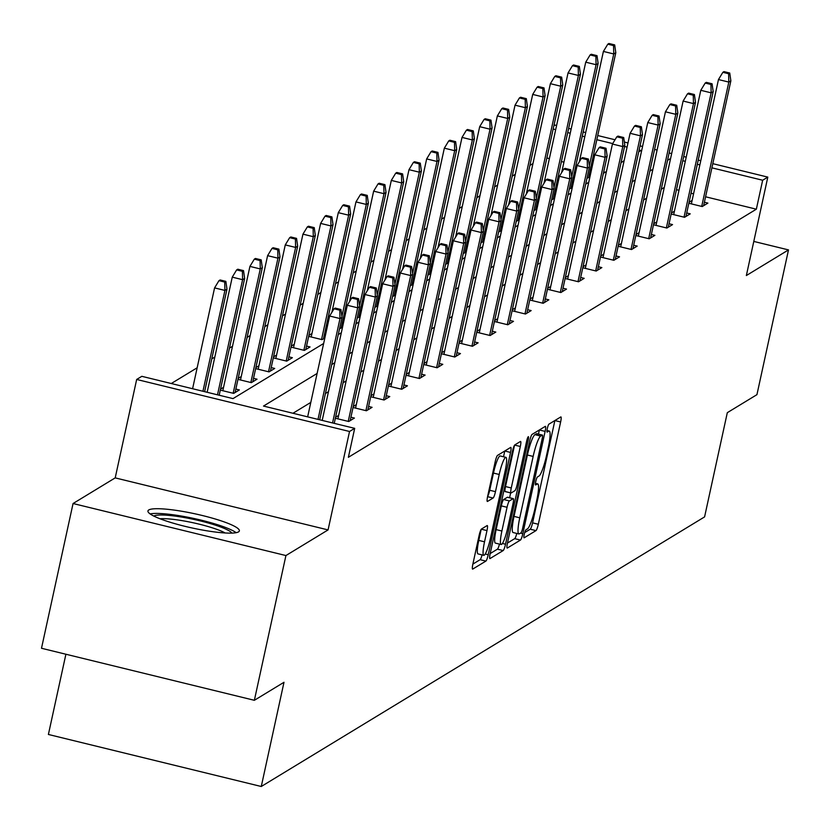<?xml version="1.0" encoding="UTF-8"?>
<svg xmlns="http://www.w3.org/2000/svg" width="830" height="830" viewBox="0 0 830 830"><rect width="100%" height="100%" fill="white"/><g stroke="black" fill="none" stroke-linecap="round" stroke-linejoin="round"><path stroke-width="1.25" d="M524.249 534.302A4.119 0.654 103.7 0 0 524.052 537.83A4.119 0.654 103.7 0 0 524.155 537.809L535.973 530.619A5.883 0.934 103.7 0 0 538.328 524.259L560.634 421.962A5.883 0.934 103.7 0 0 560.914 416.919A5.883 0.934 103.7 0 0 560.758 416.961L548.941 424.14A4.119 0.654 103.7 0 0 547.292 428.591A4.119 0.654 103.7 0 0 547.095 432.119A4.119 0.654 103.7 0 0 547.209 432.098L548.734 431.164A18.841 2.978 103.7 0 1 549.242 431.05A18.841 2.978 103.7 0 1 548.329 447.194L546.472 455.712A18.841 2.978 103.7 0 1 538.95 476.067L537.415 477.001A4.119 0.654 103.7 0 0 535.775 481.452A4.119 0.654 103.7 0 0 535.568 484.979A4.119 0.654 103.7 0 0 535.682 484.948L537.217 484.025A18.841 2.978 103.7 0 1 537.716 483.911A18.841 2.978 103.7 0 1 536.803 500.044L534.945 508.572A18.841 2.978 103.7 0 1 527.424 528.918L525.898 529.851A4.119 0.654 103.7 0 0 524.249 534.302M148.778 509.952A46.781 7.231 -167.7 0 1 198.858 514.683A46.781 7.231 -167.7 0 1 239.362 530.889A46.781 7.231 -167.7 0 1 238.532 531.885A46.781 7.231 -167.7 0 1 188.452 527.154A46.781 7.231 -167.7 0 1 147.948 510.958A46.781 7.231 -167.7 0 1 148.778 509.952M73.061 503.52L285.925 555.55L328.068 529.913L115.204 477.883L73.061 503.52L41.5 648.272L254.364 700.302L283.995 682.281L261.274 786.498L704.587 516.893L727.308 412.676L756.939 394.655L788.5 249.903L753.796 241.426M254.364 700.302L285.925 555.55M481.493 529A5.883 0.934 103.7 0 0 479.138 535.36L472.882 564.058A5.883 0.934 103.7 0 0 472.592 569.11A5.883 0.934 103.7 0 0 472.758 569.069L485.882 561.09A5.883 0.934 103.7 0 0 488.227 554.731L510.533 452.433A5.883 0.934 103.7 0 0 510.824 447.391A5.883 0.934 103.7 0 0 510.658 447.422L497.533 455.4A5.883 0.934 103.7 0 0 495.188 461.76L487.625 496.433A5.883 0.934 103.7 0 0 487.345 501.476A5.883 0.934 103.7 0 0 487.501 501.434L493.113 498.021A5.883 0.934 103.7 0 0 495.469 491.661L499.214 474.47A15.749 2.49 103.7 0 1 505.927 457.361A15.749 2.49 103.7 0 1 505.169 470.849L490.478 538.203A15.749 2.49 103.7 0 1 483.766 555.312A15.749 2.49 103.7 0 1 484.533 541.814L486.982 530.598A5.883 0.934 103.7 0 0 487.262 525.556A5.883 0.934 103.7 0 0 487.106 525.587L481.493 529M712.804 163.666L767.812 177.112L746.357 275.539L788.5 249.903M767.812 177.112L762.656 180.245L711.891 167.836M317.112 373.459L263.504 406.067L354.69 428.353L348.372 457.299L756.348 209.191L762.656 180.245M354.69 428.353L349.534 431.486L136.67 379.455L141.826 376.322L233.012 398.608L323.648 343.485M328.068 529.913L349.534 431.486M507.462 543.028A5.883 0.934 103.7 0 0 507.182 548.07A5.883 0.934 103.7 0 0 507.338 548.039L520.462 540.06A5.883 0.934 103.7 0 0 522.817 533.7L545.113 431.403A5.883 0.934 103.7 0 0 545.403 426.35A5.883 0.934 103.7 0 0 545.248 426.392L532.123 434.37A5.883 0.934 103.7 0 0 529.768 440.73L507.462 543.028M503.167 550.57L490.042 558.549A5.883 0.934 103.7 0 1 489.887 558.59A5.883 0.934 103.7 0 1 490.177 553.548L512.484 451.25A5.883 0.934 103.7 0 1 514.828 444.89L520.441 441.477A5.883 0.934 103.7 0 1 520.607 441.436A5.883 0.934 103.7 0 1 520.317 446.478L511.27 487.967A5.883 0.934 103.7 0 0 510.99 493.01A5.883 0.934 103.7 0 0 511.145 492.979L514.87 490.706A5.883 0.934 103.7 0 0 517.225 484.346L526.645 441.155A4.119 0.654 103.7 0 1 528.399 436.684A4.119 0.654 103.7 0 1 528.202 440.211L505.522 544.21A5.883 0.934 103.7 0 1 503.167 550.57L497.419 549.17L490.167 553.579M65.902 654.237L48.399 734.467L261.274 786.498M237.971 379.362L251.366 382.64L257.03 379.196L253.524 378.335M238.179 378.397L241.24 376.53M273.319 357.865L286.713 361.143L292.378 357.699L288.871 356.838M273.526 356.9L276.587 355.033M325.36 335.621L324.219 335.341M324.862 337.945L322.061 339.646L308.667 336.368M308.874 335.403L311.935 333.536M360.708 314.124L359.566 313.844M360.21 316.448L357.19 318.098M345.156 315.151L344.014 314.871M344.222 313.906L345.612 313.055M396.055 292.627L394.914 292.347M395.557 294.951L392.538 296.601M380.503 293.654L379.362 293.374M379.569 292.409L380.96 291.558M431.413 271.13L430.262 270.85M430.905 273.454L427.886 275.104M415.851 272.157L414.71 271.877M414.917 270.912L416.307 270.061M466.761 249.633L465.609 249.353M466.252 251.957L463.233 253.607M451.198 250.66L450.057 250.38M450.265 249.415L451.655 248.564M502.109 228.136L500.957 227.856M501.6 230.46L498.581 232.11M486.546 229.163L485.405 228.883M485.612 227.918L487.002 227.067M537.456 206.639L536.304 206.359M536.948 208.963L533.929 210.613M521.894 207.666L520.752 207.386M520.96 206.421L522.35 205.57M572.804 185.142L571.652 184.862M572.295 187.466L569.276 189.116M557.241 186.169L556.1 185.889M556.308 184.924L557.698 184.073M605.215 172.256L603.701 171.883M591.666 168.936L590.514 168.656M577.161 165.398L575.958 165.097M563.923 162.161L561.412 161.549M549.377 158.603L546.856 157.991M532.964 163.562L529.903 165.419M515.285 174.31L512.224 176.168M497.616 185.059L494.556 186.916M479.937 195.807L476.877 197.665M462.269 206.556L459.208 208.413M444.59 217.304L441.529 219.162M426.921 228.053L423.86 229.91M409.242 238.801L406.181 240.659M391.573 249.55L388.513 251.407M373.894 260.298L370.834 262.156M356.226 271.047L353.165 272.904M338.547 281.795L335.486 283.652M320.878 292.544L317.817 294.401M303.199 303.292L300.138 305.15M285.53 314.041L282.47 315.898M267.851 324.789L264.791 326.647M250.183 335.538L247.122 337.395M232.504 346.286L229.443 348.144M214.835 357.035L211.775 358.892M197.156 367.783L171.271 383.522M590.472 174.393L589.331 174.113M589.964 176.717L586.955 178.367M574.92 175.421L573.769 175.14M573.987 174.175L575.377 173.325M555.125 195.89L553.984 195.61M554.616 198.214L551.608 199.864M539.573 196.918L538.421 196.637M538.639 195.673L540.029 194.822M519.777 217.387L518.636 217.107M519.269 219.711L516.26 221.361M504.225 218.415L503.073 218.134M503.291 217.169L504.682 216.319M484.43 238.884L483.288 238.604M483.921 241.208L480.912 242.858M468.877 239.912L467.726 239.631M467.944 238.667L469.334 237.816M449.082 260.381L447.941 260.101M448.574 262.705L445.565 264.355M433.53 261.409L432.378 261.128M432.596 260.163L433.986 259.313M413.734 281.878L412.593 281.598M413.226 284.202L410.217 285.852M398.182 282.906L397.031 282.625M397.248 281.661L398.639 280.81M378.387 303.375L377.245 303.095M377.878 305.699L374.87 307.349M362.835 304.402L361.683 304.122M361.901 303.158L363.291 302.307M343.039 324.872L341.898 324.592M342.531 327.196L339.522 328.846M327.487 325.9L326.335 325.619M326.553 324.655L327.943 323.804M290.988 347.116L304.392 350.395L310.057 346.95L306.55 346.089M291.206 346.151L294.266 344.284M255.64 368.613L269.045 371.892L274.709 368.447L271.202 367.586M255.858 367.649L258.919 365.781M220.292 390.11L233.697 393.389L239.362 389.944L235.855 389.083M220.51 389.146L223.571 387.278M553.89 125.724L554.948 125.081L556.598 125.486M115.204 477.883L136.67 379.455M568.633 128.422L571.154 129.034M583.189 131.98L585.7 132.593M597.735 135.539L615.02 139.762M624.347 142.044L627.999 142.936M640.034 145.873L642.545 146.485M654.58 149.431L657.101 150.043M669.136 152.99L671.657 153.602M683.692 156.548L686.213 157.161M698.248 160.107L700.769 160.719M638.716 151.88L640.978 150.5L639.121 150.043M627.086 147.107L624.565 146.485M612.696 143.59L596.832 139.71M584.797 136.763L582.276 136.151M570.241 133.215L567.72 132.593M555.685 129.656L553.164 129.034M338.267 334.604L341.327 332.737M355.935 323.856L358.996 321.988M373.614 313.107L376.675 311.24M391.283 302.359L394.343 300.491M408.962 291.61L412.022 289.743M426.63 280.862L429.691 278.994M444.309 270.113L447.37 268.246M461.978 259.365L465.039 257.497M479.657 248.616L482.718 246.749M497.326 237.868L500.386 236M515.005 227.119L518.065 225.252M532.673 216.371L535.734 214.503M550.352 205.622L553.413 203.755M568.021 194.874L571.082 193.006M585.7 184.125L588.761 182.258M603.369 173.377L606.429 171.509M621.048 162.628L624.108 160.761M670.588 158.489L667.538 160.346M652.92 169.237L649.859 171.094M635.24 179.986L632.19 181.843M617.572 190.734L614.511 192.591M599.893 201.483L596.843 203.34M582.224 212.231L579.164 214.088M564.545 222.98L561.495 224.837M546.877 233.728L543.816 235.585M529.198 244.477L526.147 246.334M511.529 255.225L508.468 257.082M493.85 265.974L490.8 267.831M476.181 276.722L473.121 278.579M458.502 287.471L455.442 289.328M440.834 298.219L437.773 300.076M423.155 308.968L420.094 310.825M405.486 319.716L402.426 321.573M387.807 330.464L384.747 332.322M370.139 341.213L367.078 343.07M352.46 351.962L349.399 353.819M334.791 362.71L331.73 364.567M699.856 164.89L697.335 164.278M685.3 161.331L682.779 160.719M664.28 187.435L661.22 189.302M646.612 198.183L643.551 200.051M628.933 208.932L625.872 210.799M611.264 219.68L608.203 221.548M593.585 230.429L590.524 232.296M575.916 241.177L572.856 243.045M558.237 251.926L555.177 253.793M540.569 262.674L537.508 264.542M522.89 273.423L519.829 275.29M505.221 284.171L502.16 286.039M487.542 294.92L484.481 296.787M469.863 305.668L466.813 307.536M452.194 316.417L449.134 318.284M434.515 327.165L431.465 329.033M416.847 337.914L413.786 339.781M399.168 348.662L396.118 350.53M381.499 359.411L378.439 361.278M363.82 370.159L360.77 372.027M346.151 380.908L343.091 382.775M328.473 391.656L325.422 393.524M310.804 402.405L292.959 413.267M756.348 209.191L705.583 196.783M693.548 193.847L691.027 193.224M678.992 190.288L676.471 189.665M335.569 417.262L338.63 415.405M350.914 417.21L354.42 418.071L348.756 421.516L335.362 418.237M353.248 406.513L356.309 404.656M368.582 406.461L372.089 407.323L366.424 410.767L353.03 407.489M370.917 395.765L373.977 393.908M386.261 395.713L389.768 396.574L384.103 400.019L370.709 396.74M388.596 385.016L391.656 383.159M403.93 384.964L407.437 385.826L401.772 389.27L388.378 385.992M406.264 374.268L409.325 372.411M421.609 374.216L425.116 375.077L419.451 378.522L406.057 375.243M423.943 363.53L427.004 361.662M439.288 363.467L442.784 364.329L437.12 367.773L423.725 364.495M441.612 352.781L444.673 350.914M456.957 352.719L460.463 353.58L454.799 357.025L441.404 353.746M459.291 342.033L462.352 340.165M474.636 341.97L478.132 342.832L472.467 346.276L459.073 342.998M476.96 331.284L480.02 329.417M492.304 331.222L495.811 332.083L490.146 335.528L476.752 332.249M494.639 320.536L497.699 318.668M509.983 320.473L513.49 321.335L507.825 324.779L494.421 321.501M512.307 309.787L515.368 307.92M527.652 309.725L531.159 310.586L525.494 314.031L512.1 310.752M529.986 299.039L533.047 297.171M545.331 298.976L548.838 299.838L543.173 303.282L529.768 300.004M547.655 288.29L550.715 286.423M562.999 288.228L566.506 289.089L560.841 292.534L547.447 289.255M565.334 277.542L568.394 275.674M580.678 277.479L584.185 278.341L578.52 281.785L565.116 278.507M583.002 266.793L586.063 264.926M598.347 266.731L601.854 267.592L596.189 271.037L582.795 267.758M600.681 256.045L603.742 254.177M616.026 255.982L619.533 256.844L613.868 260.288L600.464 257.01M618.35 245.296L621.411 243.429M633.695 245.234L637.201 246.095L631.537 249.54L618.143 246.261M636.029 234.548L639.09 232.68M651.374 234.485L654.88 235.347L649.216 238.791L635.811 235.513M653.698 223.799L656.758 221.932M669.042 223.737L672.549 224.598L666.884 228.043L653.49 224.764M671.377 213.051L674.437 211.183M686.721 212.988L690.228 213.85L684.563 217.294L671.159 214.016M689.045 202.302L692.106 200.435M704.39 202.24L707.897 203.101L702.232 206.546L688.838 203.267M524.685 532.58L530.225 529.218A5.883 0.934 103.7 0 0 532.57 522.859L554.876 420.561A5.883 0.934 103.7 0 0 554.886 420.53M538.473 434.111L539.365 429.992A5.883 0.934 103.7 0 0 539.375 429.961M507.462 543.059L514.704 538.649A5.883 0.934 103.7 0 0 516.789 533.431M520.97 532.839A4.119 0.654 103.7 0 0 522.62 528.388L542.198 438.593A4.119 0.654 103.7 0 0 542.395 435.065A4.119 0.654 103.7 0 0 542.291 435.096L540.672 436.072A18.841 2.978 103.7 0 0 533.151 456.427L519.767 517.806A18.841 2.978 103.7 0 0 518.854 533.939A18.841 2.978 103.7 0 0 519.362 533.825L520.97 532.839M536.73 433.737A4.119 0.654 103.7 0 0 536.647 433.665A4.119 0.654 103.7 0 0 536.533 433.685L542.291 435.096M518.854 533.939L513.096 532.528A18.841 2.978 103.7 0 1 514.019 516.395L527.392 455.016A18.841 2.978 103.7 0 1 534.925 434.671L536.533 433.685M514.538 445.202L505.522 486.556A5.883 0.934 103.7 0 0 505.231 491.609A5.883 0.934 103.7 0 0 505.397 491.568L510.865 492.906M510.647 492.927L509.599 497.73M501.891 531.013A15.749 2.49 103.7 0 0 501.123 544.511A15.749 2.49 103.7 0 0 507.836 527.403L513.013 503.675A5.883 0.934 103.7 0 0 513.293 498.633A5.883 0.934 103.7 0 0 513.137 498.664L509.413 500.926A5.883 0.934 103.7 0 0 507.057 507.286L501.891 531.013L496.133 529.613A15.749 2.49 103.7 0 0 495.365 543.1L501.123 544.511M507.67 497.326A5.883 0.934 103.7 0 0 507.545 497.222A5.883 0.934 103.7 0 0 507.379 497.263L513.137 498.664M496.133 529.613L501.31 505.885A5.883 0.934 103.7 0 1 503.654 499.525L507.379 497.263M497.419 549.17A5.883 0.934 103.7 0 0 499.463 544.107M483.766 555.312L478.018 553.901A15.749 2.49 103.7 0 1 478.775 540.413L481.203 529.312M505.927 457.361L500.179 455.961A15.749 2.49 103.7 0 0 493.466 473.069L499.214 474.47M487.656 496.309A5.883 0.934 103.7 0 0 489.71 490.26L493.466 473.069M503.53 456.78L504.775 451.022A5.883 0.934 103.7 0 0 504.785 451.001L510.533 452.433M472.872 564.089L480.124 559.679A5.883 0.934 103.7 0 0 482.095 554.897M614.688 44.903L608.929 43.502L607.799 44.187L613.546 45.598L614.688 44.903L615.798 52.715L613.754 53.96L603.4 51.429L579.33 161.819M613.546 45.598L613.754 53.96L589.341 165.938M615.798 52.715L588.574 177.558M603.4 51.429L607.799 44.187M728.615 73.714L729.746 73.03L723.988 71.619L722.857 72.314L728.615 73.714L728.823 82.087L730.857 80.842L703.643 205.684M701.713 206.411L728.823 82.087L718.469 79.556L691.359 203.879M722.857 72.314L718.469 79.556M730.857 80.842L729.746 73.03M597.009 55.652L591.261 54.251L590.12 54.936L595.878 56.347L597.009 55.652L598.119 63.464L596.085 64.709L585.731 62.177L561.661 172.567M595.878 56.347L596.085 64.709L571.673 176.686M598.119 63.464L570.905 188.306M585.731 62.177L590.12 54.936M579.34 66.4L573.582 64.999L572.451 65.684L578.199 67.095L579.34 66.4L580.45 74.212L578.406 75.457L568.052 72.926L543.982 183.316M578.199 67.095L578.406 75.457L553.994 187.435M580.45 74.212L553.226 199.055M568.052 72.926L572.451 65.684M710.937 84.463L712.067 83.778L706.32 82.367L705.189 83.062L710.937 84.463L711.144 92.836L713.188 91.591L685.964 216.433M684.034 217.159L711.144 92.836L700.79 90.304L673.68 214.628M705.189 83.062L700.79 90.304M713.188 91.591L712.067 83.778M693.268 95.211L694.399 94.527L688.641 93.116L687.51 93.811L693.268 95.211L693.475 103.584L695.509 102.339L668.295 227.181M666.365 227.908L693.475 103.584L683.121 101.053L656.011 225.376M687.51 93.811L683.121 101.053M695.509 102.339L694.399 94.527M153.799 516.073A40.483 6.256 -167.7 0 1 179.851 516.779A40.483 6.256 -167.7 0 1 231.912 533.109M225.179 532.974A37.485 5.789 12.3 0 0 180.172 520.327A37.485 5.789 12.3 0 0 159.972 518.76M236.156 532.684A46.48 7.18 12.3 0 0 177.952 515.482A46.48 7.18 12.3 0 0 150.116 513.926M561.661 77.149L555.913 75.748L554.772 76.433L560.53 77.844L561.661 77.149L562.771 84.961L560.738 86.206L550.383 83.674L526.313 194.064M560.53 77.844L560.738 86.206L536.315 198.183M562.771 84.961L535.558 209.803M550.383 83.674L554.772 76.433M675.589 105.96L676.72 105.275L670.972 103.864L669.841 104.559L675.589 105.96L675.796 114.333L677.84 113.088L650.616 237.93M648.687 238.656L675.796 114.333L665.442 111.801L638.332 236.125M669.841 104.559L665.442 111.801M677.84 113.088L676.72 105.275M543.992 87.897L538.234 86.496L537.103 87.181L542.851 88.592L543.992 87.897L545.103 95.709L543.059 96.954L532.704 94.423L508.634 204.813M542.851 88.592L543.059 96.954L518.646 208.932M545.103 95.709L517.879 220.552M532.704 94.423L537.103 87.181M657.92 116.708L659.051 116.024L653.293 114.613L652.162 115.308L657.92 116.708L658.128 125.081L660.161 123.836L632.948 248.678M631.018 249.405L658.128 125.081L647.774 122.55L620.664 246.873M652.162 115.308L647.774 122.55M660.161 123.836L659.051 116.024M526.313 98.646L520.566 97.245L519.424 97.93L525.183 99.341L526.313 98.646L527.424 106.458L525.39 107.703L515.036 105.171L490.966 215.561M525.183 99.341L525.39 107.703L500.967 219.68M527.424 106.458L500.21 231.3M515.036 105.171L519.424 97.93M640.241 127.457L641.372 126.772L635.624 125.361L634.494 126.056L640.241 127.457L640.449 135.829L642.493 134.585L615.269 259.427M613.339 260.153L640.449 135.829L630.095 133.298L602.985 257.622M634.494 126.056L630.095 133.298M642.493 134.585L641.372 126.772M508.645 109.394L502.887 107.993L501.756 108.678L507.504 110.089L508.645 109.394L509.755 117.206L507.711 118.451L497.357 115.92L473.287 226.31M507.504 110.089L507.711 118.451L483.299 230.429M509.755 117.206L482.531 242.049M497.357 115.92L501.756 108.678M622.573 138.205L623.704 137.521L617.945 136.11L616.815 136.805L622.573 138.205L622.78 146.578L624.814 145.333L597.6 270.175M595.67 270.902L622.78 146.578L612.426 144.047L585.316 268.37M616.815 136.805L612.426 144.047M624.814 145.333L623.704 137.521M490.966 120.143L485.218 118.742L484.077 119.427L489.835 120.838L490.966 120.143L492.076 127.955L490.042 129.2L479.688 126.668L455.618 237.058M489.835 120.838L490.042 129.2L465.62 241.177M492.076 127.955L464.862 252.797M479.688 126.668L484.077 119.427M604.894 148.954L606.025 148.269L600.277 146.858L599.146 147.553L604.894 148.954L605.101 157.327L607.145 156.082L579.921 280.924M577.991 281.65L605.101 157.327L594.747 154.795L567.637 279.119M599.146 147.553L594.747 154.795M607.145 156.082L606.025 148.269M473.297 130.891L467.539 129.49L466.408 130.175L472.156 131.586L473.297 130.891L474.407 138.703L472.363 139.948L462.009 137.417L437.939 247.807M472.156 131.586L472.363 139.948L447.951 251.926M474.407 138.703L447.183 263.546M462.009 137.417L466.408 130.175M587.225 159.702L588.356 159.018L582.598 157.607L581.467 158.302L587.225 159.702L587.433 168.075L589.466 166.83L562.252 291.672M560.323 292.399L587.433 168.075L577.078 165.544L549.968 289.867M581.467 158.302L577.078 165.544M589.466 166.83L588.356 159.018M455.618 141.64L449.86 140.239L448.729 140.924L454.487 142.335L455.618 141.64L456.728 149.452L454.695 150.697L444.341 148.165L420.271 258.555M454.487 142.335L454.695 150.697L430.272 262.674M456.728 149.452L429.515 274.294M444.341 148.165L448.729 140.924M569.546 170.451L570.677 169.766L564.929 168.355L563.798 169.05L569.546 170.451L569.754 178.824L571.797 177.579L544.573 302.421M542.644 303.147L569.754 178.824L559.399 176.292L532.289 300.616M563.798 169.05L559.399 176.292M571.797 177.579L570.677 169.766M437.95 152.388L432.191 150.987L431.061 151.672L436.808 153.083L437.95 152.388L439.06 160.2L437.016 161.445L426.662 158.914L402.592 269.304M436.808 153.083L437.016 161.445L412.603 273.423M439.06 160.2L411.836 285.043M426.662 158.914L431.061 151.672M551.877 181.199L553.008 180.515L547.25 179.104L546.119 179.799L551.877 181.199L552.085 189.572L554.118 188.327L526.905 313.169M524.975 313.896L552.085 189.572L541.731 187.041L514.621 311.364M546.119 179.799L541.731 187.041M554.118 188.327L553.008 180.515M420.271 163.137L414.512 161.736L413.382 162.421L419.14 163.832L420.271 163.137L421.381 170.949L419.347 172.194L408.993 169.662L384.923 280.052M419.14 163.832L419.347 172.194L394.924 284.171M421.381 170.949L394.167 295.791M408.993 169.662L413.382 162.421M534.198 191.948L535.329 191.263L529.582 189.852L528.451 190.547L534.198 191.948L534.406 200.321L536.45 199.076L509.226 323.918M507.296 324.644L534.406 200.321L524.052 197.789L496.942 322.113M528.451 190.547L524.052 197.789M536.45 199.076L535.329 191.263M402.602 173.885L396.844 172.484L395.713 173.169L401.461 174.58L402.602 173.885L403.712 181.697L401.668 182.942L391.314 180.411L367.244 290.801M401.461 174.58L401.668 182.942L377.256 294.92M403.712 181.697L376.488 306.54M391.314 180.411L395.713 173.169M516.53 202.696L517.661 202.012L511.903 200.601L510.772 201.296L516.53 202.696L516.737 211.069L518.771 209.824L491.557 334.666M489.627 335.393L516.737 211.069L506.383 208.538L479.273 332.861M510.772 201.296L506.383 208.538M518.771 209.824L517.661 202.012M384.923 184.634L379.165 183.233L378.034 183.918L383.792 185.329L384.923 184.634L386.033 192.446L384 193.691L373.645 191.159L349.575 301.549M383.792 185.329L384 193.691L359.577 305.668M386.033 192.446L358.819 317.288M373.645 191.159L378.034 183.918M498.851 213.445L499.982 212.76L494.234 211.349L493.103 212.044L498.851 213.445L499.058 221.818L501.102 220.573L473.878 345.415M471.948 346.141L499.058 221.818L488.704 219.286L461.594 343.61M493.103 212.044L488.704 219.286M501.102 220.573L499.982 212.76M367.244 195.382L361.496 193.981L360.365 194.666L366.113 196.077L367.244 195.382L368.364 203.194L366.321 204.439L355.966 201.908L331.896 312.298M366.113 196.077L366.321 204.439L341.908 316.417M368.364 203.194L341.14 328.037M355.966 201.908L360.365 194.666M481.182 224.193L482.313 223.509L476.555 222.098L475.424 222.793L481.182 224.193L481.39 232.566L483.423 231.321L456.21 356.163M454.28 356.89L481.39 232.566L471.035 230.035L443.926 354.358M475.424 222.793L471.035 230.035M483.423 231.321L482.313 223.509M349.575 206.131L343.817 204.73L342.686 205.415L348.444 206.826L349.575 206.131L350.685 213.943L348.652 215.188L338.298 212.656L311.188 336.99M348.444 206.826L348.652 215.188L321.542 339.522M350.685 213.943L323.472 338.785M338.298 212.656L342.686 205.415M463.503 234.942L464.634 234.257L458.886 232.846L457.755 233.541L463.503 234.942L463.711 243.315L465.755 242.07L438.531 366.912M436.601 367.638L463.711 243.315L453.356 240.783L426.247 365.107M457.755 233.541L453.356 240.783M465.755 242.07L464.634 234.257M331.896 216.879L326.149 215.478L325.018 216.163L330.765 217.574L331.896 216.879L333.017 224.691L330.973 225.936L320.619 223.405L293.509 347.739M330.765 217.574L330.973 225.936L303.863 350.27M333.017 224.691L305.793 349.534M320.619 223.405L325.018 216.163M445.835 245.69L446.965 245.006L441.207 243.595L440.076 244.29L445.835 245.69L446.042 254.063L448.076 252.818L420.862 377.66M418.932 378.387L446.042 254.063L435.688 251.532L408.578 375.855M440.076 244.29L435.688 251.532M448.076 252.818L446.965 245.006M314.228 227.628L308.47 226.227L307.339 226.912L313.097 228.323L314.228 227.628L315.338 235.44L313.304 236.685L302.95 234.153L275.84 358.487M313.097 228.323L313.304 236.685L286.194 361.019M315.338 235.44L288.124 360.282M302.95 234.153L307.339 226.912M428.156 256.439L429.286 255.754L423.539 254.343L422.408 255.038L428.156 256.439L428.363 264.812L430.407 263.567L403.183 388.409M401.253 389.135L428.363 264.812L418.009 262.28L390.899 386.604M422.408 255.038L418.009 262.28M430.407 263.567L429.286 255.754M296.549 238.376L290.801 236.975L289.67 237.66L295.418 239.071L296.549 238.376L297.669 246.188L295.625 247.433L285.271 244.902L258.161 369.236M295.418 239.071L295.625 247.433L268.515 371.767M297.669 246.188L270.445 371.031M285.271 244.902L289.67 237.66M410.487 267.187L411.618 266.503L405.86 265.092L404.729 265.787L410.487 267.187L410.694 275.56L412.728 274.315L385.514 399.157M383.585 399.884L410.694 275.56L400.33 273.029L373.23 397.352M404.729 265.787L400.33 273.029M412.728 274.315L411.618 266.503M278.88 249.125L273.122 247.724L271.991 248.409L277.749 249.82L278.88 249.125L279.99 256.937L277.957 258.182L267.602 255.65L240.493 379.984M277.749 249.82L277.957 258.182L250.847 382.516M279.99 256.937L252.776 381.779M267.602 255.65L271.991 248.409M392.808 277.936L393.939 277.251L388.191 275.84L387.06 276.535L392.808 277.936L393.015 286.308L395.059 285.064L367.835 409.906M365.906 410.632L393.015 286.308L382.661 283.777L355.551 408.101M387.06 276.535L382.661 283.777M395.059 285.064L393.939 277.251M261.201 259.873L255.453 258.472L254.322 259.157L260.07 260.568L261.201 259.873L262.322 267.685L260.278 268.93L249.923 266.399L222.814 390.733M260.07 260.568L260.278 268.93L233.168 393.264M262.322 267.685L235.098 392.528M249.923 266.399L254.322 259.157M375.139 288.684L376.27 288L370.512 286.589L369.381 287.284L375.139 288.684L375.347 297.057L377.38 295.812L350.167 420.654M348.237 421.381L375.347 297.057L364.982 294.526L337.883 418.849M369.381 287.284L364.982 294.526M377.38 295.812L376.27 288M243.532 270.621L237.774 269.221L236.643 269.906L242.401 271.317L243.532 270.621L244.643 278.434L242.609 279.679L232.255 277.147L207.147 392.289M242.401 271.317L242.609 279.679L217.501 394.821M244.643 278.434L219.182 395.236M232.255 277.147L236.643 269.906M357.46 299.433L358.591 298.748L352.843 297.337L351.713 298.032L357.46 299.433L357.668 307.806L359.712 306.561L334.241 423.352M332.56 422.947L357.668 307.806L347.314 305.274L322.206 420.416M351.713 298.032L347.314 305.274M359.712 306.561L358.591 298.748M225.853 281.37L220.106 279.969L218.975 280.654L224.723 282.065L225.853 281.37L226.974 289.182L224.93 290.427L214.576 287.896L192.591 388.731M224.723 282.065L224.93 290.427L202.945 391.262M226.974 289.182L204.626 391.677M214.576 287.896L218.975 280.654M339.792 310.181L340.923 309.497L335.164 308.086L334.034 308.781L339.792 310.181L339.999 318.554L342.033 317.309L319.685 419.793M318.004 419.389L339.999 318.554L329.635 316.023L307.65 416.857M334.034 308.781L329.635 316.023M342.033 317.309L340.923 309.497M535.423 483.589L537.217 484.025M546.949 430.729L548.734 431.164M554.876 420.561L560.634 421.962M532.57 522.859L538.328 524.259M530.225 529.218L535.973 530.619M539.365 429.992L545.113 431.403M520.503 533.13L522.817 533.7M514.704 538.649L520.462 540.06M534.925 434.671L540.672 436.072M527.392 455.016L533.151 456.427M514.019 516.395L519.767 517.806M514.621 445.088L520.317 446.478M505.522 486.556L511.27 487.967M526.946 439.9L528.202 440.211M502.409 543.453L505.522 544.21M503.654 499.525L509.413 500.926M501.31 505.885L507.057 507.286M481.286 529.198L486.982 530.598M478.775 540.413L484.533 541.814M489.71 490.26L495.469 491.661M487.573 496.672L493.113 498.021M485.218 553.994L488.227 554.731M480.124 559.679L485.882 561.09M535.443 483.351L537.716 483.911M546.97 430.5L549.242 431.05M536.647 433.665L542.395 435.065M505.231 491.609L510.99 493.01M507.545 497.222L513.293 498.633"/></g></svg>
